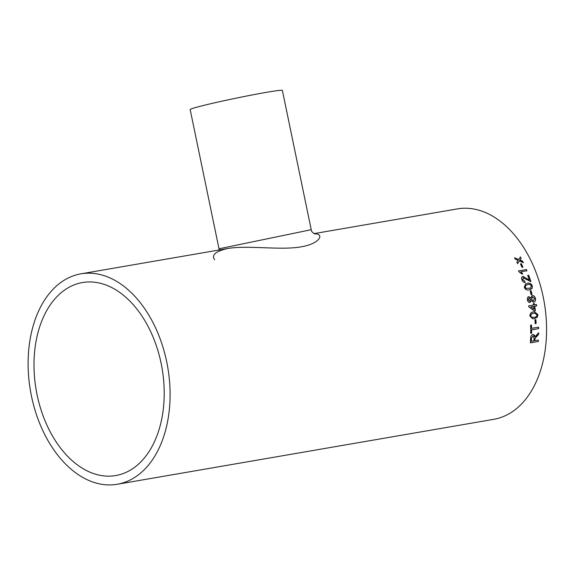 <?xml version="1.0" encoding="UTF-8"?>
<svg xmlns="http://www.w3.org/2000/svg" width="575" height="575" viewBox="0 0 575 575"><rect width="100%" height="100%" fill="white"/><g stroke="black" fill="none" stroke-linecap="round" stroke-linejoin="round"><path stroke-width="0.86" d="M161.115 363.271A97.93 63.875 -99.8 0 0 82.455 282.548A97.93 63.875 -99.8 0 0 36.153 389.908A97.93 63.875 -99.8 0 0 115.747 475.554A97.93 63.875 -99.8 0 0 161.115 363.271M527.404 299.92C527.081 298.152 527.548 297.059 528.799 296.635L530.689 297.9L532.299 295.615C533.88 295.536 534.923 296.506 535.426 298.518C535.756 300.574 535.16 301.832 533.643 302.277L531.25 300.646L529.977 302.493C528.655 302.522 527.793 301.667 527.404 299.92L527.354 299.64M166.714 361.848A106.77 69.647 -99.8 0 0 80.953 273.829A106.77 69.647 -99.8 0 0 30.475 390.892A106.77 69.647 -99.8 0 0 117.257 484.272A106.77 69.647 -99.8 0 0 166.714 361.848M528.49 296.714L530.689 297.9M532.04 295.679L532.206 295.643C533.78 295.572 534.822 296.535 535.325 298.547C535.648 300.603 535.059 301.853 533.543 302.299M117.257 484.272L493.738 419.326A106.77 69.647 -99.8 0 0 543.195 296.901A106.77 69.647 -99.8 0 0 457.434 208.89L313.943 233.637M521.999 267.339A106.77 69.647 -99.8 0 0 520.433 263.896L521.345 263.738A106.77 69.647 -99.8 0 1 522.919 267.181L521.999 267.339M526.448 269.553A106.77 69.647 -99.8 0 1 526.952 270.775L520.77 271.838L522.819 273.851L521.884 274.009L518.844 271.702A106.77 69.647 -99.8 0 0 518.521 270.918L526.448 269.553L518.542 270.969M523.063 277.739L530.905 281.664A106.77 69.647 -99.8 0 0 528.677 275.217L528.583 275.281A106.612 69.539 -99.8 0 1 530.797 281.678M523.451 277.581L522.797 279.594L524.853 281.225L525.169 282.519C523.631 282.519 522.531 281.592 521.877 279.723C521.273 277.905 521.64 276.769 522.984 276.338L529.352 280.205A106.77 69.647 -99.8 0 0 527.663 275.396L528.677 275.217M522.344 276.582L522.984 276.338L529.352 280.205M524.278 287.277L525.593 283.87L527.318 283.36C529.46 282.677 531.12 283.518 532.306 285.897L532.184 288.291L529.201 289.836C527.059 290.519 525.421 289.671 524.278 287.277M531.113 294.716A106.77 69.647 -99.8 0 0 530.172 290.9L531.084 290.742A106.77 69.647 -99.8 0 1 532.026 294.565L531.113 294.716M534.182 303.564A106.612 69.539 -99.8 0 1 534.412 304.901L534.513 304.887A106.77 69.647 -99.8 0 0 534.283 303.55L533.269 303.722L534.283 303.55M534.513 304.887L536.446 304.556A106.77 69.647 -99.8 0 1 536.662 305.9L534.736 306.231A106.77 69.647 -99.8 0 1 535.39 310.802L534.376 310.982L528.777 306.842A106.77 69.647 -99.8 0 0 528.619 305.907L533.499 305.059A106.77 69.647 -99.8 0 0 533.269 303.722M529.884 316.02C530.064 313.368 531.271 312.017 533.514 311.952L534.47 311.844L537.905 314.633L537.366 317.12L534.211 318.701L532.716 318.816L529.884 316.02M535.203 323.703A106.77 69.647 -99.8 0 0 534.958 319.801L535.878 319.643A106.77 69.647 -99.8 0 1 536.116 323.545L535.203 323.703L536.116 323.545M531.595 328.382A106.77 69.647 -99.8 0 0 531.473 325.026L530.56 325.184A106.77 69.647 -99.8 0 1 530.718 333.356L531.638 333.198A106.77 69.647 -99.8 0 0 531.623 329.856L538.631 328.648A106.77 69.647 -99.8 0 0 538.602 327.175L531.487 328.368A106.612 69.539 -99.8 0 0 531.372 325.048M538.61 334.413L536.798 335.958L534.793 339.157A106.612 69.539 -99.8 0 1 534.714 340.637L534.822 340.673A106.77 69.647 -99.8 0 0 534.901 339.192L534.973 338.467L538.61 334.413A106.77 69.647 -99.8 0 0 538.638 332.731L534.894 336.957C534.793 335.297 534.103 334.506 532.838 334.585L533.535 334.6M534.822 340.673L538.372 340.055A106.77 69.647 -99.8 0 1 538.279 341.5L530.358 342.865A106.77 69.647 -99.8 0 0 530.603 338.416C530.56 336.346 531.307 335.067 532.838 334.585M520.116 259.807L522.725 261.352A106.77 69.647 -99.8 0 1 523.401 262.753L519.369 260.928L517.558 263.63A106.77 69.647 -99.8 0 0 516.875 262.236L518.118 260.374L515.301 259.138A106.77 69.647 -99.8 0 0 514.582 257.787L518.672 259.555L520.433 256.903A106.77 69.647 -99.8 0 1 521.151 258.254L519.922 260.101M314.281 233.817C325.162 233.558 319.571 243.908 301.185 246.804C281.247 250.571 247.48 245 227.65 248.529L227.65 248.529C215.661 251.225 211.312 254.962 214.604 259.749M311.226 229.691L282.382 90.44A47.085 1.826 168.3 0 0 235.908 98.203A47.085 1.826 168.3 0 0 190.167 109.538L219.003 248.788L311.226 229.691C311.132 230.978 312.275 232.401 314.647 233.953L314.647 233.953M520.03 259.893L521.151 258.254M521.072 258.34A106.612 69.539 -99.8 0 0 520.361 257.003M514.503 257.88L518.672 259.555M517.471 263.709L519.369 260.928M523.25 262.682A106.612 69.539 -99.8 0 0 522.646 261.438L522.725 261.352M519.843 260.188L522.646 261.438M538.502 334.384A106.612 69.539 -99.8 0 0 538.531 332.839M533.485 334.585L534.894 336.957M530.358 342.808L538.279 341.5M538.178 341.457A106.612 69.539 -99.8 0 0 538.265 340.077M531.516 338.208A106.77 69.647 -99.8 0 1 531.365 341.27L531.257 341.234A106.612 69.539 -99.8 0 0 531.415 338.172L532.831 336.037L531.415 338.172M533.219 336.044L532.723 336.008M531.365 341.27L533.902 340.831A106.77 69.647 -99.8 0 0 534.046 338.078L533.169 336.03M530.718 333.313L531.638 333.198M531.53 333.169A106.612 69.539 -99.8 0 0 531.516 329.842L531.623 329.856M531.516 329.842L538.631 328.648M538.523 328.627A106.612 69.539 -99.8 0 0 538.502 327.189M536.015 323.538A106.612 69.539 -99.8 0 0 535.771 319.657M534.419 311.844L537.805 314.633L537.266 317.113L534.103 318.694L532.658 318.816M534.75 313.174L533.571 313.31C531.954 313.253 530.991 314.115 530.689 315.876L531.372 317.184L532.651 317.479M533.571 313.31L533.672 313.303C532.055 313.253 531.099 314.108 530.797 315.876L531.48 317.184L534.089 317.35C535.706 317.407 536.669 316.552 536.992 314.791L534.8 313.174L533.672 313.303M534.362 310.974L535.39 310.802M535.289 310.816A106.612 69.539 -99.8 0 0 534.628 306.245L534.736 306.231M534.628 306.245L536.662 305.9M536.561 305.914A106.612 69.539 -99.8 0 0 536.346 304.57M533.715 306.403L530.761 306.913L534.153 309.321A106.77 69.647 -99.8 0 0 533.715 306.403L530.862 306.899L534.153 309.321M531.25 300.646L529.877 302.515M532.486 296.973L531.372 299.259L533.341 300.948M532.364 297.002L531.473 299.23L533.305 300.955M529.014 297.979L528.217 299.769L529.733 301.156L530.545 299.345L528.978 297.994M528.217 299.769L529.625 301.178M529.115 297.958L528.317 299.748M533.269 300.962L534.513 298.669L532.587 296.944M531.925 294.58A106.612 69.539 -99.8 0 0 530.984 290.785L531.084 290.742M530.179 290.921L530.984 290.785M525.55 283.899L527.225 283.41C529.367 282.72 531.027 283.568 532.206 285.94L532.083 288.327L530.603 289.462M525.967 285.157L525.097 287.177L526.024 288.427L530.351 288.132M531.393 286.048C530.43 284.532 529.201 284.064 527.713 284.647L526.017 285.135L525.198 287.133L526.125 288.391L530.402 288.118L531.393 286.048M523.358 277.646L522.704 279.651L524.759 281.276L525.076 282.569M522.294 276.611L522.891 276.395M527.678 275.439L528.583 275.281M520.77 271.838L522.732 273.908M526.844 270.789A106.612 69.539 -99.8 0 0 526.355 269.618M522.804 267.202A106.612 69.539 -99.8 0 0 521.259 263.817L521.345 263.738M520.461 263.954L521.259 263.817M227.65 248.529L80.953 273.829M219.003 248.788L219.075 250.003"/></g></svg>
